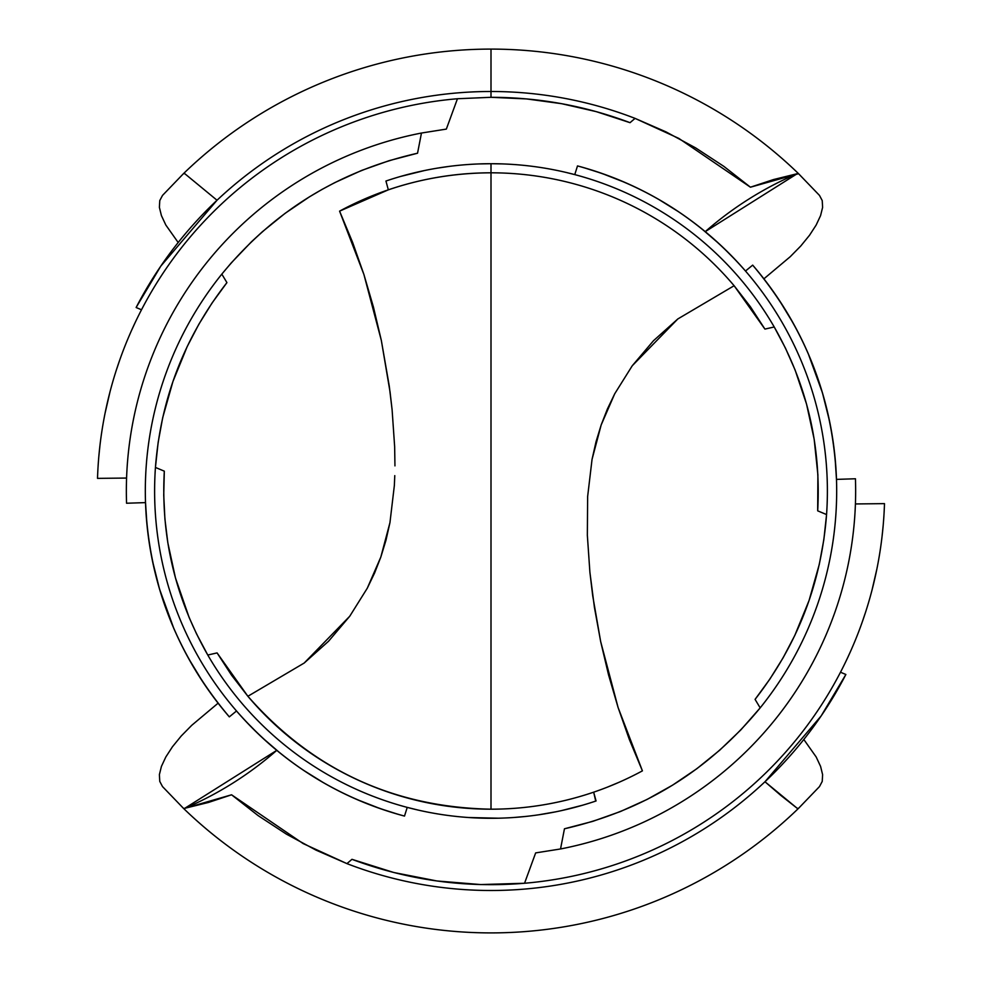 <?xml version="1.0" encoding="UTF-8"?>
<svg xmlns="http://www.w3.org/2000/svg" width="982" height="982" viewBox="0 0 982 982"><rect width="100%" height="100%" fill="white"/><g stroke="black" fill="none" stroke-linecap="round" stroke-linejoin="round"><path stroke-width="1.47" d="M797.212 173.691A345.099 345.099 0 0 0 705.236 231.654L797.212 173.704L773.497 179.559L750.432 187.206L678.869 138.425L635.059 118.38L630.039 122.676C585.223 105.835 538.873 97.378 491 97.304L457.452 98.74L446.344 129.096L421.462 133.036L417.546 153.217C338.532 171.187 273.291 211.498 221.822 274.125L226.928 282.62C184.567 337.059 160.729 398.655 155.438 467.432L164.313 471.164C160.753 536.724 175.238 598.013 207.779 655.031L217.083 652.907L247.881 696.275L304.175 663.046L349.752 616.23L367.256 588.267L380.832 557.039L385.963 540.284L389.952 522.633L394.359 485.489L389.952 522.633L380.832 557.039L374.572 573.058L367.256 588.267L349.752 616.23L328.54 641.258L304.175 663.046L247.881 696.275L231.592 675.26L217.083 652.907L207.779 655.031L196.535 633.856L189.145 617.506L175.459 577.907L167.836 542.813L164.915 519.048L163.736 495.1L164.313 471.164L155.438 467.432L158.139 442.465L162.693 417.718L172.955 381.458L187.206 346.56L198.855 324.256L212.1 302.935L226.928 282.62L221.822 274.125L231.261 262.894L251.527 241.707L262.292 231.801L285.075 213.352L309.355 196.891L321.973 189.465L334.887 182.578L361.597 170.451L389.228 160.643L417.546 153.217L421.462 133.036L446.344 129.096L457.452 98.74L491 97.304L491 91.498A399.502 399.502 0 0 0 136.13 307.513L141.494 309.772L136.13 307.513A399.502 399.502 0 0 1 491 91.498L491 49.1A441.9 441.9 0 0 0 183.438 173.691A441.9 441.9 0 0 1 491 49.1L491 91.498A399.502 399.502 0 0 1 635.059 118.38L665.992 131.87L695.637 147.889L723.869 166.388L750.432 187.206L798.562 173.691A441.9 441.9 0 0 0 491 49.1A441.9 441.9 0 0 1 798.562 173.691L819.491 195.418L822.229 200.586L822.609 207.386L820.584 215.586L816.177 225.013L809.549 235.238L800.784 245.991L790.277 256.67L763.898 278.827L790.277 256.67L800.784 245.991L809.549 235.238L816.177 225.013L820.584 215.586L822.609 207.386L822.229 200.586L819.491 195.418L798.562 173.691L797.212 173.691L798.562 173.691M845.748 674.72L845.87 674.487A399.502 399.502 0 0 1 346.941 863.62L316.008 850.13L286.363 834.111L258.131 815.612L231.568 794.794L184.788 808.309A345.099 345.099 0 0 0 276.764 750.346L184.788 808.296L208.503 802.441L231.568 794.794L303.131 843.575L346.941 863.62L351.961 859.324C407.714 880.191 465.247 888.17 524.548 883.26L535.656 852.904L560.538 848.964L564.454 828.783C643.468 810.813 708.709 770.502 760.178 707.875L755.072 699.38C797.433 644.941 821.271 583.345 826.562 514.568L817.687 510.836C821.247 445.276 806.762 383.987 774.221 326.969L764.917 329.093L734.119 285.725L677.826 318.954L632.248 365.77L614.744 393.733L601.168 424.961L596.037 441.716L592.048 459.367L587.641 496.511L592.048 459.367L601.168 424.961L607.428 408.942L614.744 393.733L632.248 365.77L653.46 340.742L677.826 318.954L734.119 285.725A318.193 318.193 0 0 0 491 172.807L491 809.193A318.193 318.193 0 0 0 642.412 770.858L618.095 707.531L608.533 674.818L600.653 641.504L594.429 607.441L589.9 572.26L587.346 535.264L587.641 496.511L587.346 535.264L589.9 572.26L592.723 595.865L600.653 641.504L618.095 707.531L629.376 739.581L642.412 770.858A318.193 318.193 0 0 1 247.881 696.275C312.337 769.63 393.377 807.265 491 809.193L491 163.712A327.288 327.288 0 0 0 385.938 181.032L388.332 189.833L385.938 181.032A327.288 327.288 0 0 1 491 163.712L479.486 163.92M136.375 307.047L160.803 266.122L217.022 200.242L184.788 173.691L183.438 173.691L162.509 195.418L159.771 200.574L159.391 207.349L161.404 215.561L165.798 224.988L178.184 242.517L165.798 224.988L161.404 215.561L159.391 207.349L159.771 200.574L162.509 195.418L183.438 173.691L184.788 173.691L217.022 200.242L206.294 210.749M352.894 204.342L345.995 207.779M373.246 195.406L363.475 199.493M501.569 163.884L491 163.712L491 172.807C437.346 173.016 386.883 185.794 339.588 211.142A318.193 318.193 0 0 1 734.119 285.725L750.408 306.74L764.917 329.093L774.221 326.969L785.465 348.144L795.113 370.03L806.541 404.093L814.164 439.187L817.896 474.907L817.687 510.836L826.562 514.568L823.861 539.535L819.307 564.282L809.045 600.542L794.794 635.44L783.145 657.744L769.9 679.065L755.072 699.38L760.178 707.875L740.821 729.921L719.708 750.199L696.925 768.648L672.645 785.109L647.113 799.422L620.403 811.549L592.772 821.357L564.454 828.783L560.538 848.964L535.656 852.904L524.548 883.26L480.689 884.561L436.916 880.964L393.843 872.519L351.961 859.324L346.941 863.62A399.502 399.502 0 0 0 845.87 674.487L840.506 672.228L845.87 674.487L821.197 715.878L764.978 781.758L775.694 771.263M424.617 170.512L400.656 176.429M386.613 180.811L385.938 181.032M449.093 166.412L437.739 168.082M97.513 478.369A393.696 393.696 0 0 1 457.452 98.74A393.696 393.696 0 0 0 97.513 478.369L126.58 478.05L97.513 478.369M99.943 445.533L98.826 456.446M110.058 391.609L105.111 413.029M119.706 360.112L116.195 370.509M135.197 322.477L131.932 329.571M157.451 271.118L145.397 290.598M172.022 250.471L162.153 264.146M185.082 234.072L182.468 237.214M798.562 808.309L819.491 786.582L822.229 781.427L822.609 774.651L820.596 766.439L816.202 757.012L803.816 739.483L816.202 757.012L820.596 766.439L822.609 774.651L822.229 781.427L819.491 786.582L798.562 808.309L797.212 808.309L764.978 781.758L780.788 795.383L797.212 808.309L798.562 808.309A441.9 441.9 0 0 1 183.438 808.309A441.9 441.9 0 0 0 798.562 808.309L797.212 808.309M184.788 808.309L183.438 808.309L162.509 786.582L159.771 781.414L159.391 774.614L161.416 766.414L165.823 756.987L172.451 746.762L181.216 736.009L191.723 725.33L218.102 703.173L191.723 725.33L181.216 736.009L172.451 746.762L165.823 756.987L161.416 766.414L159.391 774.614L159.771 781.414L162.509 786.582L183.438 808.309L184.788 808.309L183.438 808.309M824.549 710.882L836.59 691.426M809.978 731.529L819.847 717.854M796.918 747.928L799.532 744.786M635.059 118.38A399.502 399.502 0 0 0 491 91.498L491 97.304L526.462 98.912L561.692 103.699L596.258 111.641L630.039 122.676L635.059 118.38M884.487 503.631A393.696 393.696 0 0 1 524.548 883.26A393.696 393.696 0 0 0 884.487 503.631L855.42 503.95L884.487 503.631M882.057 536.467L883.174 525.554M871.942 590.391L876.889 568.971M862.294 621.888L865.805 611.491M846.803 659.523L850.068 652.429M752.678 265.128L745.485 271.02L752.678 265.128A345.676 345.676 0 0 1 760.178 707.875A345.676 345.676 0 0 0 752.678 265.128C805.056 327.018 832.982 398.434 836.48 479.388L855.445 478.762A364.653 364.653 0 0 1 560.538 848.964A364.653 364.653 0 0 0 855.445 478.762L836.48 479.388L835.044 457.477M229.322 716.872L236.515 710.98L229.322 716.872A345.676 345.676 0 0 1 221.822 274.125A345.676 345.676 0 0 0 229.322 716.872C176.944 654.982 149.019 583.566 145.52 502.612L126.555 503.238A364.653 364.653 0 0 1 421.462 133.036A364.653 364.653 0 0 0 126.555 503.238L145.52 502.612L146.956 524.523M793.431 323.581L779.229 300.173M829.569 421.253L822.437 392.8L808.247 353.704M834.258 450.198L832.491 437.371M188.569 658.419L202.771 681.827M152.431 560.747L159.563 589.2L173.753 628.296M147.742 531.802L149.51 544.629M574.765 174.612L577.502 165.921A336.384 336.384 0 0 1 826.562 514.568A336.384 336.384 0 0 0 577.502 165.921L574.765 174.612L566.774 172.611M624.945 182.431L601.512 173.286L583.553 167.591M647.629 193.307L637.576 188.225M678.636 211.805L658.627 199.358M719.29 243.941L701.811 228.867M736.365 260.893L723.857 248.237M407.235 807.388L404.498 816.079A336.384 336.384 0 0 1 155.438 467.432A336.384 336.384 0 0 0 404.498 816.079L407.235 807.388L417.976 810.04M357.055 799.569L380.488 808.714L398.447 814.409M334.371 788.693L344.424 793.775M303.364 770.195L323.373 782.642M262.71 738.059L280.189 753.133M245.635 721.107L258.143 733.763M491 163.712A327.288 327.288 0 0 1 774.221 326.969A327.288 327.288 0 0 0 491 163.712M596.062 800.968A327.288 327.288 0 0 1 207.779 655.031A327.288 327.288 0 0 0 596.062 800.968L593.668 792.167L595.718 801.079M561.446 810.616L582.842 805.142M538.873 814.765L555.603 811.844M514.077 817.466L526.021 816.41M468.782 817.527L498.328 818.202M607.625 787.048L618.5 782.519M394.776 475.619L394.359 485.489L394.776 475.619M394.654 446.736L394.948 465.873L394.654 446.736L392.1 409.74L394.654 446.736M390.05 391.978L392.1 409.74L389.277 386.135L381.347 340.496L390.05 391.978M373.467 307.182L381.347 340.496L363.905 274.469L373.467 307.182M339.588 211.142L363.905 274.469L352.624 242.419L339.588 211.142L388.332 189.833M404.498 816.079C337.968 797.887 281.969 762.854 236.515 710.98M577.502 165.921C644.032 184.113 700.031 219.146 745.485 271.02M183.438 173.691L184.788 173.691"/></g></svg>
